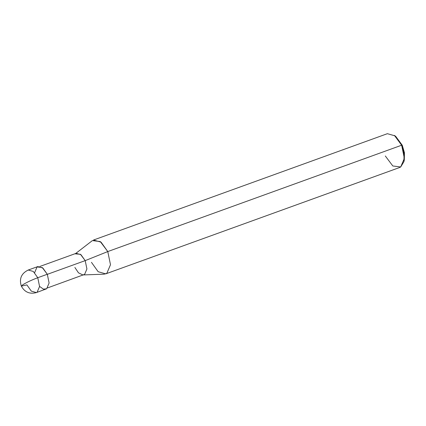 <?xml version="1.0" encoding="UTF-8"?>
<svg xmlns="http://www.w3.org/2000/svg" width="426" height="426" viewBox="0 0 426 426"><rect width="100%" height="100%" fill="white"/><g stroke="black" fill="none" stroke-linecap="round" stroke-linejoin="round"><path stroke-width="0.64" d="M39.575 286.432L43.452 289.137L46.674 288.759L49.112 283.024L47.307 274.259L37.765 277.715C31.662 280.026 26.668 282.374 22.78 284.76L21.348 286.144L26.881 284.893L31.348 291.155L36.402 292.582L37.131 292.215L39.57 286.48L37.765 277.715L33.292 271.458L28.244 270.025L33.292 271.458L37.765 277.715L39.57 286.48L37.131 292.215L36.402 292.582L46.674 288.759L49.112 283.024L47.307 274.259L42.312 267.597L37.051 266.942L34.612 272.72M37.786 266.575L42.834 268.002L47.307 274.259L37.765 277.715C31.662 280.026 26.668 282.374 22.78 284.76L21.348 286.144C19.032 278.79 21.327 273.417 28.244 270.025L37.786 266.575M39.863 266.458L76.153 253.326L80.956 254.684L85.2 260.627L47.036 274.44L85.2 260.627L80.455 254.301L75.248 253.827M75.668 253.502L92.399 240.589L100.286 241.574L107.778 251.564L85.2 260.627L86.92 268.955L84.604 274.403L47.616 287.885M74.864 267.448L78.485 272.842L82.889 274.946L84.604 274.403L86.92 268.955L85.2 260.627L107.778 251.564L101.074 242.176L93.496 240.035L387.362 133.689L394.939 135.83L401.643 145.218L107.778 251.564L110.494 264.711L106.835 273.311L104.13 274.174L83.421 274.924M401.643 145.218L394.401 135.409L395.743 136.411L402.261 145.239L401.643 145.218L404.354 158.365L400.701 166.965L399.604 167.519L105.739 273.865L106.835 273.311L110.494 264.711L107.778 251.564L401.643 145.218L402.261 145.239L404.45 152.737L404.301 160.064L403.912 161.688L404.077 153.546L401.643 145.218M91.457 262.336L98.161 271.724L105.739 273.865M385.317 155.985L392.815 165.98L400.701 166.965L403.912 161.688M21.348 286.144C24.703 292.22 29.719 294.366 36.402 292.582"/></g></svg>
